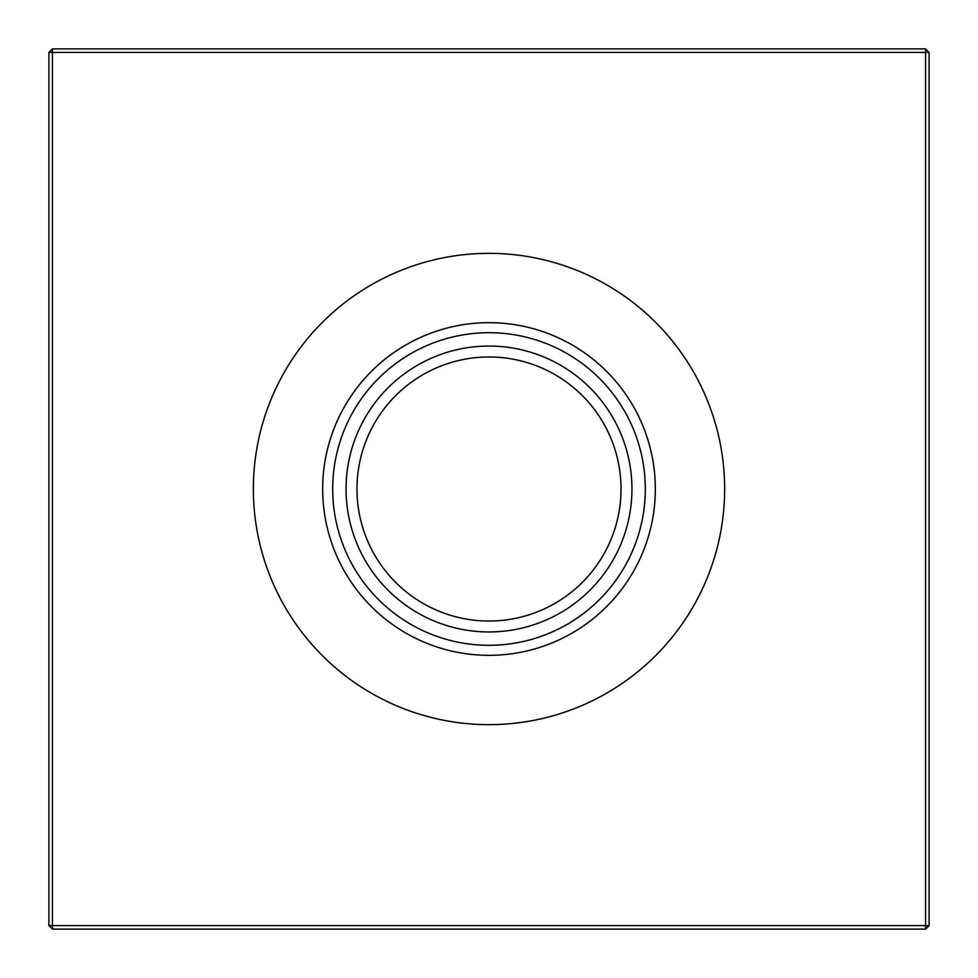 <?xml version="1.0" encoding="UTF-8"?>
<svg xmlns="http://www.w3.org/2000/svg" width="978" height="978" viewBox="0 0 978 978"><rect width="100%" height="100%" fill="white"/><g stroke="black" fill="none" stroke-linecap="round" stroke-linejoin="round"><path stroke-width="1.47" d="M489 621.03A132.03 132.03 0 0 1 356.97 489A132.03 132.03 0 0 1 489 356.97A132.03 132.03 0 0 1 621.03 489A132.03 132.03 0 0 1 489 621.03M489 631.947A142.947 142.947 0 0 1 346.053 489A142.947 142.947 0 0 1 489 346.053A142.947 142.947 0 0 1 631.947 489A142.947 142.947 0 0 1 489 631.947M489 645.309A156.309 156.309 0 0 1 332.691 489A156.309 156.309 0 0 1 489 332.691A156.309 156.309 0 0 1 645.309 489A156.309 156.309 0 0 1 489 645.309M489 655.333A166.333 166.333 0 0 1 322.667 489A166.333 166.333 0 0 1 489 322.667A166.333 166.333 0 0 1 655.333 489A166.333 166.333 0 0 1 489 655.333M489 724.649A235.649 235.649 0 0 1 253.351 489A235.649 235.649 0 0 1 489 253.351A235.649 235.649 0 0 1 724.649 489A235.649 235.649 0 0 1 489 724.649M929.1 52.421L929.1 925.579L925.579 929.1L52.421 929.1L52.421 925.579L925.579 925.579L925.579 52.421L52.421 52.421L52.421 925.579L48.9 925.579L48.9 52.421L52.421 52.421L52.421 48.9L925.579 48.9L929.1 52.421L925.579 52.421L925.579 48.9M925.579 929.1L925.579 925.579L929.1 925.579M48.9 925.579L52.421 929.1M48.9 52.421L52.421 48.9"/></g></svg>
